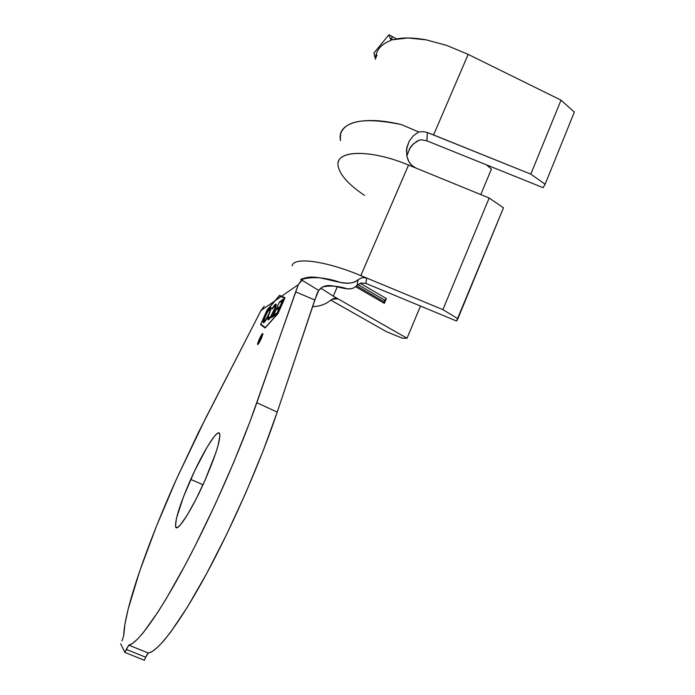 <?xml version="1.0" encoding="UTF-8"?>
<svg xmlns="http://www.w3.org/2000/svg" width="695" height="695" viewBox="0 0 695 695"><rect width="100%" height="100%" fill="white"/><g stroke="black" fill="none" stroke-linecap="round" stroke-linejoin="round"><path stroke-width="1.04" d="M262.91 333.852L259.478 339.872L259.035 339.664C261.016 335.442 262.302 333.409 262.884 333.574L261.372 338.335L262.762 334.634L262.64 333.504L262.006 334.191L257.654 343.347L257.749 344.503L258.375 343.843L261.372 338.335C259.374 342.574 258.097 344.607 257.515 344.433L259.035 339.664L259.478 339.872L257.932 344.364M190.734 479.394C203.062 451.507 218.056 427.503 219.707 433.819C220.576 440.022 215.65 455.564 204.929 480.436L215.693 453.166L217.943 445.921L219.907 435.93L219.585 433.515L218.43 432.907L216.501 434.088L213.886 436.964L207.067 447.224L194.809 470.55L183.437 496.916L176.434 518.331L175.488 526.237L176.278 527.661L177.92 527.236L180.361 524.951L187.268 515.038L195.938 499.34L204.929 480.436C191.994 509.895 176.912 533.352 175.618 526.793C174.992 519.721 180.031 503.918 190.734 479.394L202.983 484.771L190.734 479.394M176.799 478.368L205.946 417.608L257.341 317.641L198.57 432.221L176.799 478.368C148.139 542.057 124.075 610.184 123.727 635.682L124.891 624.345L128.08 609.419L139.599 571.36L156.445 526.263L176.799 478.368M275.289 300.605L281.11 296.565L284.741 298.198L278.052 313.28L265.281 327.58L260.834 324.183L267.097 310.135L279.407 295.801L284.802 298.224L278.113 313.306L265.281 327.58L260.834 324.183L267.097 310.135L275.289 300.605L281.11 296.565L279.407 295.801L275.289 300.605M273.587 315.174L279.59 301.673L273.135 315.461L272.136 316.086L271.493 317.537L273.943 315.999L274.594 314.531L273.587 315.174L274.29 315.217L273.587 315.174L279.59 301.673L273.135 315.461L272.136 316.086L271.493 317.537L273.943 315.999L274.594 314.531L273.587 315.174M269.425 313.575L271.224 307.763L270.711 307.442L269.573 308.476L265.785 314.783L263.17 321.768L263.249 322.715L264.309 322.245L267.731 317.05L271.198 307.598L270.529 307.546C269.321 308.328 267.471 311.325 264.977 316.52L263.17 322.576L263.813 322.654C265.004 321.915 266.88 318.892 269.425 313.575M268.548 319.665L273.474 312.316L275.872 306.495L276.141 304.132L274.82 304.731L272.205 308.424L275.072 305.487L274.994 307.937L270.633 316.616L268.991 318.319L268.774 316.659L268.044 317.754L267.844 319.604L268.548 319.665C269.756 319.014 271.684 315.956 274.334 310.474L276.115 305.574L276.202 304.254L275.411 304.236L272.205 308.424L272.153 309.067L274.768 305.635L275.394 305.67L273.926 310.648C271.771 315.104 270.199 317.632 269.191 318.214L268.618 318.145L268.774 316.659L268.044 317.754L267.836 319.587L268.548 319.665M283.656 298.928L280.98 300.718L280.328 302.195L282.517 300.735L279.877 306.677L277.705 308.094L277.053 309.562L279.216 308.163L277.105 312.915L274.942 314.279L274.282 315.773L276.905 314.123L283.656 298.928L280.98 300.718L280.328 302.195L282.517 300.735L279.877 306.677L277.705 308.094L277.053 309.562L279.216 308.163L277.105 312.915L274.942 314.279L274.282 315.773L276.905 314.123L283.656 298.928M491.443 168.998L486.265 164.732L491.443 168.998L480.784 194.6L491.443 168.998M406.558 148.991L409.251 141.068L413.421 135.699L418.764 131.954L423.82 131.685L427.39 132.537L530.798 174.132L545.115 184.227L543.134 187.685L426.86 140.824L427.39 132.537L433.576 134.934L468.169 54.392L561.03 100.15L574.339 112.13L561.03 100.15L468.169 54.392L446.807 45.436L426.261 39.858L407.956 37.973L392.18 39.806L391.641 38.216L392.084 36.766L391.007 40.423C382.806 43.333 377.785 48.172 375.96 54.94M264.178 306.295L260.86 310.604L257.341 317.641L260.86 310.604L274.838 300.918L267.149 309.857L260.59 324.574L265.082 328.023L277.991 313.575L285.002 297.764L281.579 296.235L298.329 284.637L302.959 279.06C313.523 276.41 326.068 277.54 340.602 282.465C348.004 284.125 353.851 283.195 358.125 279.668C346.51 291.127 315 269.582 301.63 280.007L318.744 290.423C328.692 277.357 347.596 296.105 357.091 285.358L358.125 279.668L362.33 277.548L366.673 278.035L360.818 275.611L408.556 165.045L489.158 198.023L442.897 309.64L366.682 278.035L442.897 309.64L489.158 198.023L503.484 207.814L457.883 318.736L442.897 309.64L457.883 318.736L456.554 321.012L365.918 283.412L456.554 321.012L503.484 207.814L489.158 198.023L408.556 165.045C372.737 150.103 339.777 149.825 338.213 162.613M292.152 265.829C293.394 256.707 325.138 260.616 360.818 275.611L366.682 278.035L365.918 283.412L360.974 283.056L357.091 285.358C354.302 288.173 351.001 289.329 347.179 288.825C338.526 285.975 330.316 285.35 322.532 286.966L318.744 290.423L316.972 293.768L277.227 412.109L256.837 402.735L295.636 291.883L314.774 299.962L277.227 412.109L256.837 402.735C240.183 450.456 211.68 515.282 185.27 564.853C158.825 614.476 137.419 643.813 128.792 645.151L148.261 652.987C157.73 652.006 179.857 623.111 206.511 573.827C233.129 524.586 261.268 459.934 277.227 412.109L263.275 450.508L245.96 492.416L226.527 534.637L206.511 573.827L187.468 607.004L170.796 631.92L163.681 640.86L157.522 647.34L152.37 651.371L147.827 653.343M333.253 296.139L407.027 338.23L402.457 338.239L386.212 331.576L330.742 300.066L386.212 331.576L402.457 338.239L407.027 338.23L338.065 298.885L334.208 298.242L330.281 300.501C325.825 304.245 319.909 306.313 312.515 306.704C319.909 306.313 325.825 304.245 330.281 300.501L334.06 298.277L338.057 298.876L333.253 296.139L337.301 286.844L333.253 296.139L320.838 288.13M144.36 660.25L124.918 652.449L126.255 649.425L145.689 657.235L144.36 660.25L124.918 652.449L120.661 643.831L124.918 652.449L128.792 645.151L126.255 649.425L145.689 657.235L144.36 660.25M121.946 640.955L123.727 635.682L121.946 640.955M147.21 654.23L145.689 657.235L148.261 652.987L128.792 645.151L132.589 643.388L137.445 639.218L143.335 632.589L157.939 612.034L166.47 598.299L185.27 564.853L195.199 545.723L215.163 504.422L233.946 461.828L250.104 421.292L298.329 284.637L295.636 291.883L314.774 299.962L318.744 290.423L301.63 280.007L298.329 284.637L281.579 296.235L285.002 297.764L280.042 295.566L279.72 295.94L279.607 295.358L285.002 297.773L277.991 313.575L265.082 328.023L260.59 324.574L265.142 327.953L260.59 324.574L267.149 309.857L279.607 295.358L274.838 300.918L260.86 310.604L264.239 306.252M364.58 195.46C348.238 184.427 339.395 174.402 338.048 165.393C335.589 150.181 369.862 148.86 408.556 165.045L360.818 275.611C325.086 260.59 293.316 256.698 292.143 265.864M338.065 298.885L331.923 299.18L338.065 298.885M407.027 338.23L420.492 306.052L407.027 338.23M360.219 283.291L386.377 298.563L384.335 303.359L355.666 286.696L384.335 303.359L384.118 301.812L356.648 285.827L384.118 301.812L384.335 303.359L386.377 298.563L384.795 300.214L357.934 284.559L384.795 300.214L384.118 301.812L386.377 298.563L360.219 283.291M406.87 155.784L410.215 147.601L412.083 145.203L416.644 141.398L419.241 140.112L422.039 139.904L419.241 140.112L413.325 143.935L409.181 149.295M406.688 154.75L406.775 147.661L409.251 141.068L413.421 135.699L418.764 131.954L401.18 124.535C361.374 114.953 336.371 123.345 340.576 140.633M415.958 168.068L412.691 166.157L410.024 163.438L408.104 160.128L406.992 156.453L408.851 161.648L411.866 165.462L415.958 168.068M406.393 151.206L406.419 150.546M340.359 139.295L340.559 134.144C344.929 120.383 365.136 117.177 401.18 124.535L418.764 131.954L423.82 131.685L427.39 132.537L426.86 140.824L543.134 187.685L545.115 184.227L530.798 174.132L433.576 134.934L468.169 54.392L446.807 45.436L426.261 39.858C412.335 37.382 401.276 37.365 393.075 39.78L392.18 39.806M561.03 100.15L530.798 174.132L561.03 100.15M574.339 112.13L545.115 184.227L574.339 112.13M422.039 139.904L426.86 140.824L422.039 139.904M357.091 285.358L358.125 279.668L362.33 277.548L366.682 278.035L365.918 283.412L360.974 283.056L357.091 285.358M376.994 54.94L375.291 59.24C375.813 50.327 381.06 44.054 391.007 40.423L388.913 34.75L373.945 53.011L374.874 57.337L373.945 53.011L388.913 34.75L396.671 38.946L388.913 34.75L391.007 40.423L392.084 36.766L392.944 36.948L392.084 36.766L391.676 39.268L392.215 39.815M263.657 321.62L263.935 320.525M269.999 308.684L270.511 308.12M270.894 309.344L270.433 308.971L268.982 313.871C266.923 318.162 265.403 320.621 264.43 321.255L263.952 321.177L265.403 316.242C267.436 311.994 268.939 309.562 269.921 308.936L270.433 308.971M264.274 321.333L265.021 321.342M265.403 316.242L268.079 311.195L270.381 308.867L269.286 313.167L265.707 319.813L264.43 321.255L263.918 320.968L265.403 316.242M267.836 319.587L268.279 319.796L268.044 317.754L268.583 317.815L268.235 319.196M270.077 318.041L269.191 318.214L270.147 317.98M275.724 305.722L275.819 306.66L275.411 305.731M276.123 304.288L274.421 305.922L275.846 304.445L275.411 304.236L276.202 304.262M272.24 317.068L272.136 316.086L273.761 315.252L272.24 317.068M275.029 315.295L274.942 314.279L277.262 313.315L275.029 315.295M277.809 309.075L277.705 308.094L280.024 307.086L277.809 309.075M281.093 301.682L280.98 300.718L283.325 299.667L281.093 301.682M175.618 526.793L177.373 527.548M302.959 279.06C300.952 279.859 300.336 279.885 301.109 279.138L306.426 277.609M323.696 278.608L340.602 282.465M406.775 155.246L406.844 147.34M275.394 305.67L275.828 305.878"/></g></svg>
